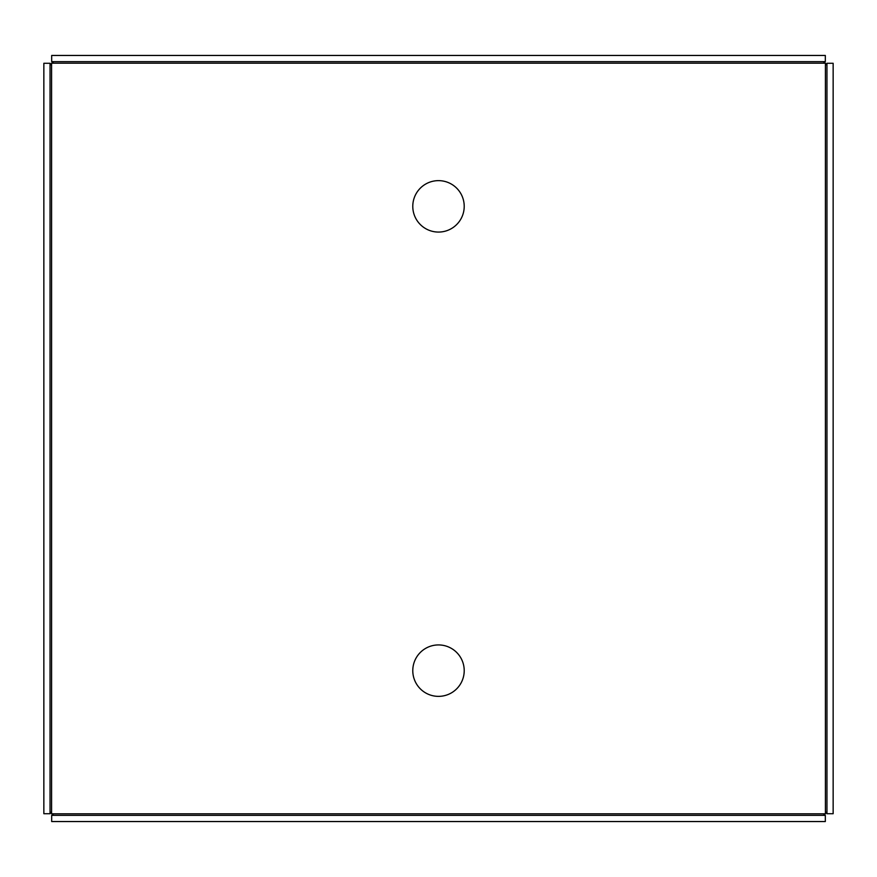 <?xml version="1.0" encoding="UTF-8"?>
<svg xmlns="http://www.w3.org/2000/svg" width="877" height="877" viewBox="0 0 877 877"><rect width="100%" height="100%" fill="white"/><g stroke="black" fill="none" stroke-linecap="round" stroke-linejoin="round"><path stroke-width="1.32" d="M412.782 206.358A25.718 25.718 0 0 1 451.359 184.082A25.718 25.718 0 0 1 451.359 228.623A25.718 25.718 0 0 1 412.782 206.358M412.782 670.642A25.718 25.718 0 0 1 451.359 648.377A25.718 25.718 0 0 1 451.359 692.918A25.718 25.718 0 0 1 412.782 670.642M51.59 63.199L825.41 63.199L825.41 813.801L51.59 813.801L51.59 63.199M53.771 813.801L51.677 815.347L825.323 815.347L825.323 821.541L51.677 821.541L51.677 815.347M823.229 813.801L825.323 815.347M51.59 65.38L50.044 63.287L50.044 813.713L43.85 813.713L43.85 63.287L50.044 63.287M51.59 811.62L50.044 813.713M825.41 811.62L826.956 813.713L826.956 63.287L833.15 63.287L833.15 813.713L826.956 813.713M825.41 65.38L826.956 63.287M823.229 63.199L825.323 61.653L51.677 61.653L51.677 55.459L825.323 55.459L825.323 61.653M53.771 63.199L51.677 61.653"/></g></svg>
